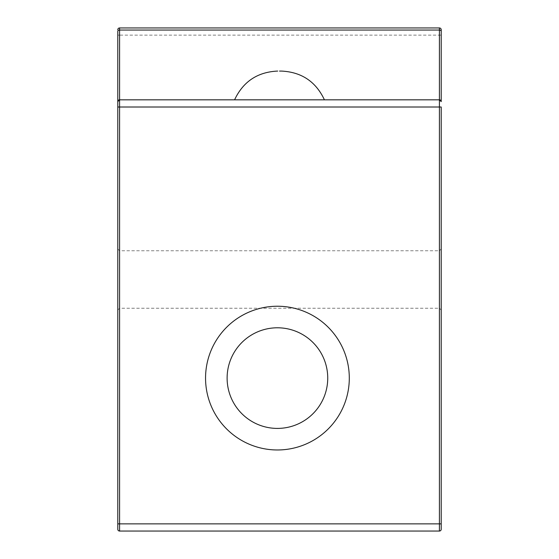 <?xml version="1.0" encoding="UTF-8"?>
<svg xmlns="http://www.w3.org/2000/svg" width="559" height="559" viewBox="0 0 559 559"><rect width="100%" height="100%" fill="white"/><g stroke="black" fill="none" stroke-linecap="round" stroke-linejoin="round"><path stroke-width="0.42" stroke-dasharray="2.79 2.1" d="M441.212 279.5L441.212 310.042L441.212 279.5M117.788 279.5L117.788 310.042L117.788 279.5M227.115 378.101A50.31 50.31 0 0 0 277.425 428.411A50.31 50.31 0 0 0 327.735 378.101A50.31 50.31 0 0 0 277.425 327.791A50.31 50.31 0 0 0 227.115 378.101M279.5 99.823L324.423 99.823L279.5 99.823M117.788 529.254A1.796 1.796 0 0 0 119.584 531.05L439.416 531.05A1.796 1.796 0 0 0 441.212 529.254A1.796 1.796 0 0 1 439.416 531.05L439.416 523.86L119.584 523.86L119.584 35.14L439.416 35.14L439.416 523.86L441.212 523.86L441.212 107.007M441.212 35.14L439.416 35.14L439.416 27.95A1.796 1.796 0 0 1 441.212 29.746A1.796 1.796 0 0 0 439.416 27.95L119.584 27.95A1.796 1.796 0 0 0 117.788 29.746M117.788 31.325L117.788 101.619M117.788 107.007L117.788 523.86L119.584 523.86L119.584 531.05M439.416 99.823L119.584 99.823M439.416 279.5L439.416 308.247L439.416 279.5M119.584 279.5L119.584 308.247L119.584 279.5M117.788 35.14L119.584 35.14L119.584 27.95M117.788 310.042L119.584 308.247L439.416 308.247L441.212 310.042M117.788 248.958L119.584 250.753L439.416 250.753L441.212 248.958"/><path stroke-width="0.84" d="M205.551 378.101A71.873 71.873 0 0 0 277.425 449.974A71.873 71.873 0 0 0 349.298 378.101A71.873 71.873 0 0 0 277.425 306.234A71.873 71.873 0 0 0 205.551 378.101M227.115 378.101A50.31 50.31 0 0 0 277.425 428.411A50.31 50.31 0 0 0 327.735 378.101A50.31 50.31 0 0 0 277.425 327.791A50.31 50.31 0 0 0 227.115 378.101M279.5 71.07L281.296 71.07L279.5 71.07M439.416 99.823L439.416 107.007L441.212 107.007L441.212 529.254A1.796 1.796 0 0 1 439.416 531.05L119.584 531.05A1.796 1.796 0 0 1 117.788 529.254L117.788 523.86L117.788 529.254A1.796 1.796 0 0 0 119.584 531.05L119.584 523.86L439.416 523.86L439.416 107.007L119.584 107.007L119.584 523.86L117.788 523.86L117.788 31.325A1.796 1.272 180 0 1 119.584 30.053L119.584 99.823L439.416 99.823A1.796 1.796 0 0 1 441.212 101.619L441.212 29.746L441.212 101.619L439.416 99.823L439.416 30.053L119.584 30.053L119.584 27.95L439.416 27.95A1.796 1.796 0 0 1 441.212 29.746M441.212 529.254L441.212 523.86L439.416 523.86L439.416 531.05M117.788 101.619L117.788 107.007L119.584 107.007L119.584 99.823L117.788 101.619A1.796 1.796 0 0 1 119.584 99.823M119.584 27.95A1.796 1.796 0 0 0 117.788 29.746A1.796 1.796 0 0 1 119.584 27.95M441.212 31.325A1.796 1.272 0 0 0 439.416 30.053L439.416 27.95M324.423 99.823C315.828 81.572 301.455 71.992 281.296 71.07M234.577 99.823C243.172 81.572 257.545 71.992 277.704 71.07"/></g></svg>
